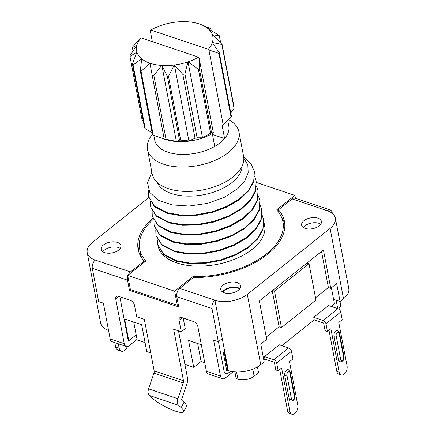 <?xml version="1.0" encoding="UTF-8"?>
<svg xmlns="http://www.w3.org/2000/svg" width="436" height="436" viewBox="0 0 436 436"><rect width="100%" height="100%" fill="white"/><g stroke="black" fill="none" stroke-linecap="round" stroke-linejoin="round"><path stroke-width="0.65" d="M178.504 330.837L187.425 377.609A9.309 5.614 -71.4 0 1 186.821 384.16L181.469 399.926L184.008 402.297L181.163 407.655L178.624 405.284A6.208 3.744 -71.4 0 1 177.523 403.066A6.208 3.744 -71.4 0 1 177.926 398.7L183.284 382.933L153.957 373.091A3.101 1.869 -71.4 0 0 154.159 370.905L144.327 319.365L136.702 316.803L134.506 305.298A4.654 2.714 -128.5 0 0 130.255 300.279L118.527 296.338A4.654 2.714 -128.5 0 0 116.358 296.535A4.654 2.714 -128.5 0 0 115.742 298.998L124.265 343.693A6.208 3.744 -71.4 0 0 126.233 346.435L112.156 341.71A6.208 3.744 108.6 0 1 110.188 338.968L124.265 343.693M183.284 382.933A3.101 1.869 108.6 0 0 183.485 380.753L173.653 329.207L181.278 331.769L179.082 320.258A4.654 2.714 -128.5 0 1 179.703 317.8A4.654 2.714 -128.5 0 1 181.872 317.604L193.6 321.545A4.654 2.714 -128.5 0 1 197.851 326.564L206.375 371.259A6.208 3.744 108.6 0 0 208.343 374.001L222.42 378.726A6.208 3.744 -71.4 0 1 220.453 375.985L213.624 340.178L218.316 341.753L211.972 308.508A6.208 3.744 -71.4 0 1 214.937 300.251L222.256 338.614L218.316 341.753M108.548 330.357A23.272 12.66 -10.8 0 1 100.634 322.994L87.216 252.667A23.272 12.66 169.2 0 0 95.293 260.085A6.208 3.744 108.6 0 0 92.323 268.342L98.667 301.587L103.359 303.162L110.188 338.968M279.04 212.795L278.462 209.787A74.469 40.504 -10.8 0 1 284.441 221.455A74.469 40.504 -10.8 0 1 193.388 277.574L179.746 288.436A6.208 3.744 108.6 0 0 176.782 296.693L178.733 306.922L129.465 290.381L127.514 280.152A6.208 3.744 -71.4 0 1 127.83 276.059M181.163 407.655A19.391 4.088 27.9 0 1 183.632 411.818A19.391 4.088 27.9 0 1 170.285 409.11A19.391 4.088 27.9 0 1 151.842 397.812L149.297 395.441A6.208 3.744 108.6 0 1 148.196 393.223A6.208 3.744 108.6 0 1 148.605 388.858L177.926 398.7M183.632 411.818L186.477 406.461A19.391 4.088 -152.1 0 0 184.008 402.297M150.725 352.898L146.779 351.574L141.656 324.722L124.647 319.01L128.794 340.75L136.185 334.859L137.16 339.976L145.074 342.631M184.902 364.371L193.698 367.325L201.089 361.439L204.735 362.659M201.089 361.439L197.677 343.524M193.698 367.325L188.575 340.472L201.318 344.751M183.202 318.051L185.218 328.63L181.278 331.769M233.244 371.685L225.374 377.958A6.208 3.744 -71.4 0 1 222.42 378.726M218.447 341.65L224.393 372.845L227.33 373.826L230.611 371.216M130.522 289.542L129.465 290.381M128.206 275.04A6.208 3.744 -71.4 0 1 130.484 271.895L144.12 261.033L144.338 262.183M193.055 277.836L192.832 276.686L174.634 291.183L177.316 305.249L130.397 289.499L127.71 275.432L145.913 260.93A72.916 39.66 169.2 0 1 139.667 249.076L140.643 254.188A72.916 39.66 -10.8 0 0 141.716 257.949M138.784 251.894A74.469 40.504 169.2 0 1 139.286 245.185M321.517 251.468L328.395 287.52L330.744 288.31L336.657 283.602L340.069 301.499L343.519 298.753A23.272 12.66 -10.8 0 0 348.784 288.485L335.366 218.153A23.272 12.66 169.2 0 0 327.294 210.735A6.208 3.744 -71.4 0 1 330.243 209.972A6.208 3.744 -71.4 0 1 332.21 212.714L332.341 213.406M87.216 252.667A23.272 12.66 169.2 0 1 92.481 242.4L148.79 197.53M152.873 218.256A74.469 40.504 -10.8 0 0 138.147 249.365A74.469 40.504 -10.8 0 0 144.12 261.033M117.464 242.416A10.083 5.483 -10.8 0 0 106.395 243.234A10.083 5.483 -10.8 0 0 101.152 249.408A10.083 5.483 -10.8 0 0 104.656 252.624A10.083 5.483 -10.8 0 0 115.725 251.806A10.083 5.483 -10.8 0 0 120.963 245.632A10.083 5.483 -10.8 0 0 117.464 242.416M137.051 339.399L129.181 345.666A6.208 3.744 -71.4 0 1 126.233 346.435M119.862 296.791L128.206 340.549L128.794 340.75M153.957 373.091L148.605 388.858M136.185 334.859L133.743 322.062M127.356 346.527A6.981 4.213 -71.4 0 1 121.366 351.193L117.845 350.015A6.981 4.213 108.6 0 1 115.633 346.931L114.804 342.598M121.366 351.193A6.981 4.213 -71.4 0 1 119.153 348.108L118.325 343.781M102.831 251.741A10.083 5.483 169.2 0 1 118.439 247.534A10.083 5.483 169.2 0 1 120.265 248.416M263.818 360.032L264.963 359.117L274.348 362.267L275.814 369.941L278.157 370.731L281.607 367.979L289.902 411.459A6.208 3.744 -71.4 0 0 291.869 414.2A6.208 3.744 -71.4 0 0 296.311 411.753A6.208 3.744 -71.4 0 0 297.783 405.175L289.493 361.7L292.943 358.953L291.477 351.28A3.101 1.809 -128.5 0 0 288.643 347.933L279.258 344.783L264.478 356.561L264.963 359.117M281.863 345.655L314.242 319.861L323.626 323.011L325.087 330.679L327.436 331.469L330.886 328.722L339.181 372.197A6.208 3.744 -71.4 0 0 341.148 374.938A6.208 3.744 -71.4 0 0 345.59 372.497A6.208 3.744 -71.4 0 0 347.061 365.918L338.767 322.438L342.216 319.692L340.756 312.018A3.101 1.809 -128.5 0 0 337.922 308.672L328.537 305.522L313.751 317.299L314.242 319.861M331.137 306.394L334.445 303.761L331.398 287.787M272.244 290.725L279.122 326.782L266.243 337.044M279.122 326.782L281.465 327.572L315.958 300.088L309.01 263.644L274.511 291.128L281.465 327.572M328.395 287.52L315.522 297.783M335.366 218.153A23.272 12.66 169.2 0 1 330.107 228.42L247.316 294.382L260.733 364.709A23.272 12.66 -10.8 0 1 228.355 370.584L227.652 370.344L224.235 352.446L223.183 352.086L227.33 373.826M330.744 288.31L323.425 249.948L259.365 300.987L266.679 339.35L260.766 344.058L264.183 361.962L260.733 364.709M307.058 262.99L309.01 263.644M272.56 290.474L274.511 291.128M247.316 294.382A23.272 12.66 169.2 0 1 214.937 300.251L179.746 288.436M278.462 209.787L292.104 198.925A6.208 3.744 108.6 0 1 295.052 198.157L330.243 209.972M317.931 218.196A10.083 5.483 -10.8 0 0 306.857 219.014A10.083 5.483 -10.8 0 0 301.619 225.189A10.083 5.483 -10.8 0 0 305.118 228.404A10.083 5.483 -10.8 0 0 316.193 227.587A10.083 5.483 -10.8 0 0 321.43 221.412A10.083 5.483 -10.8 0 0 317.931 218.196M237.113 282.583A10.083 5.483 -10.8 0 0 226.044 283.4A10.083 5.483 -10.8 0 0 220.801 289.58A10.083 5.483 -10.8 0 0 224.3 292.79A10.083 5.483 -10.8 0 0 235.375 291.973A10.083 5.483 -10.8 0 0 240.612 285.798A10.083 5.483 -10.8 0 0 237.113 282.583M281.841 217.989A74.469 40.504 169.2 0 1 284.773 224.044M284.277 230.753A72.916 39.66 -10.8 0 0 283.891 226.862L282.915 221.75A72.916 39.66 169.2 0 1 192.832 276.686M333.6 299.33L340.069 301.499M174.634 291.183L127.71 275.432M178.27 304.492L177.316 305.249M295.423 198.282L294.872 195.388L276.669 209.89A72.916 39.66 169.2 0 1 282.915 221.75M256.45 182.493L294.872 195.388M139.667 249.076A72.916 39.66 169.2 0 1 153.276 219.33M263.933 222.725A54.298 29.534 169.2 0 1 264.63 225.238A54.298 29.534 169.2 0 1 216.828 264.423A54.298 29.534 169.2 0 1 157.957 245.582A54.298 29.534 169.2 0 1 157.919 245.375M262.08 215.003L263.507 219.379L262.897 228.742L257.698 238.198L248.367 247.01L235.734 254.417L220.91 259.791L205.214 262.761L189.905 263.044L176.373 260.657L163.614 254.084L157.756 244.536L157.614 239.914M157.756 244.536L163.794 254.749L176.493 261.295L189.731 263.644L204.887 263.426L220.605 260.537L235.56 255.169L248.318 247.768L257.736 238.923L262.995 229.434L263.627 220.006M258.025 190.603L257.523 200.604L252.302 210.076L242.95 218.905L230.284 226.289L215.433 231.68L199.683 234.623L184.428 234.879L171.005 232.524L158.235 225.913L152.387 216.387L158.094 225.281L170.885 231.881L184.33 234.263L199.661 233.979L215.33 231.047L230.208 225.646L242.83 218.273L252.204 209.433L257.393 200.004L258.019 190.603L256.591 186.232M259.883 200.369L259.344 210.207L254.112 219.706L244.743 228.502L232.066 235.92L217.193 241.277L201.437 244.215L186.177 244.471L172.836 242.105L160.088 235.538L154.219 225.984M261.687 209.803L261.175 219.782L255.954 229.282L246.602 238.083L233.941 245.473L219.085 250.869L203.34 253.785L188.085 254.074L174.662 251.697L161.92 245.13L156.039 235.554L161.789 244.498L174.542 251.065L187.889 253.447L203.149 253.185L218.91 250.269L233.778 244.869L246.46 237.495L255.828 228.671L261.055 219.177L261.687 209.803L260.248 205.416M151.87 172.285L147.51 182.837L149.864 192.565L158.355 200.189L172.073 204.92L189.175 206.037L207.482 203.361L224.333 197.312L237.903 188.554L244.809 180.793L248.188 172.721L247.833 165.059L243.817 158.219M254.362 171.424L253.834 181.518L248.596 190.973L239.201 199.797L226.573 207.155L211.749 212.517L196.042 215.444L180.82 215.722L167.348 213.34L154.546 206.729L148.605 196.565L154.388 206.054L167.228 212.703L180.668 215.079L195.884 214.806L211.525 211.901L226.42 206.528L239.048 199.181L248.487 190.325L253.725 180.842L254.362 171.424L250.891 163.664L243.713 157.091M256.194 181.016L255.681 191.066L250.487 200.489L241.097 209.335L228.42 216.736L213.477 222.131L197.862 225.036L182.646 225.314L169.173 222.932L156.382 216.321L150.556 206.8L156.241 215.667L169.054 222.295L182.537 224.671L197.699 224.398L213.417 221.477L228.344 216.076L241.015 208.67L250.373 199.841L255.556 190.428L256.194 181.016L254.766 176.645M155.02 180.041L154.202 178.874M242.105 166.176A43.556 23.691 169.2 0 1 232.028 182.531A43.556 23.691 169.2 0 1 188.984 196.135A43.556 23.691 169.2 0 1 157.156 182.379M148.72 190.434L148.605 196.565M150.295 201.546L150.436 206.157M153.957 220.73L154.093 225.341L159.952 234.911L172.71 241.473L186.145 243.871L201.394 243.582L217.144 240.65L232.001 235.276L244.661 227.859L254.019 219.068L259.229 209.563L259.856 200.206L258.423 195.84M152.12 211.138L152.262 215.749M155.783 230.306L155.925 234.944M263.911 224.611L264.87 227.085M159.402 249.85L159.445 249.501M147.51 149.423L152.159 173.8A46.543 25.315 -10.8 0 0 184.395 191.377A46.543 25.315 -10.8 0 0 233.064 176.896A46.543 25.315 -10.8 0 0 243.593 156.361L238.944 131.977A46.543 25.315 169.2 0 1 228.415 152.513A46.543 25.315 169.2 0 1 163.658 164.258A46.543 25.315 169.2 0 1 147.51 149.423A46.543 25.315 169.2 0 1 152.415 134.332M228.671 119.671A46.543 25.315 169.2 0 1 238.944 131.977M153.837 135.411L154.747 140.174A37.698 20.508 -10.8 0 0 167.827 152.191A37.698 20.508 -10.8 0 0 214.746 146.403A37.698 20.508 169.2 0 0 224.6 138.55A37.698 20.508 -10.8 0 0 228.807 126.048L227.766 120.576M212.468 134.479L224.6 138.55L222.158 125.764L231.08 117.224A46.543 25.315 -10.8 0 0 231.478 116.559L219.297 52.707A46.543 25.315 169.2 0 1 218.899 53.372L208.915 49.966L223.221 124.969M214.746 146.403L212.305 133.612L213.368 132.822L199.061 57.814L198.505 57.171L141.041 37.878L133.116 46.341A46.543 25.315 169.2 0 0 132.386 47.557L133.029 50.93M198.505 57.171A38.782 21.097 169.2 0 1 188.107 61.83L187.971 61.879A38.782 21.097 169.2 0 1 174.482 64.991L174.335 65.013A38.782 21.097 169.2 0 1 161.903 65.438L161.772 65.427A38.782 21.097 169.2 0 1 149.908 63.176L149.799 63.138A38.782 21.097 169.2 0 1 141.695 58.822L141.618 58.762A38.782 21.097 169.2 0 1 136.942 52.2L136.92 52.124A38.782 21.097 169.2 0 1 136.926 45.088L136.953 45.006A38.782 21.097 169.2 0 1 141.041 37.878M199.061 57.814L199.377 68.921A46.543 25.315 169.2 0 1 198.369 69.379L188.107 61.83M213.368 132.822L211.558 132.773L199.377 68.921M149.799 63.138L141.068 71.341A46.543 25.315 169.2 0 1 140.321 70.937L152.502 134.795A46.543 25.315 -10.8 0 0 153.249 135.193L164.181 138.915A46.543 25.315 -10.8 0 0 166.023 139.264L176.357 141.373L179.518 140.174A46.543 25.315 -10.8 0 0 180.668 140.13L188.897 140.942L195.006 138.272A46.543 25.315 -10.8 0 0 197.099 137.792L202.506 137.803L210.55 133.231A46.543 25.315 -10.8 0 0 211.558 132.773M152.088 132.604L145.275 128.843A46.543 25.315 -10.8 0 1 144.55 127.83L132.37 63.972L136.942 52.2M143.297 121.268L142.141 120.265L129.961 56.408A46.543 25.315 169.2 0 1 129.961 55.759L136.926 45.088M212.305 133.612A37.698 20.508 169.2 0 1 166.814 139.847L164.345 139.133M230.802 112.995L234.05 108.351A46.543 25.315 -10.8 0 0 234.056 107.163L221.875 43.311A46.543 25.315 169.2 0 1 221.87 44.499L212.299 42.472L219.297 52.707M208.915 49.966L208.364 49.323L150.894 30.03A38.782 21.097 169.2 0 1 161.816 25.195L161.952 25.152A38.782 21.097 169.2 0 1 174.373 22.28L174.52 22.263A38.782 21.097 169.2 0 1 188.014 21.8L188.15 21.811A38.782 21.097 169.2 0 1 199.072 23.882L199.187 23.92A38.782 21.097 169.2 0 1 201.149 24.634L210.457 28.487A46.543 25.315 169.2 0 1 211.825 29.217L207.961 28.662L218.921 35.223A46.543 25.315 169.2 0 1 219.319 35.779L212.305 34.76L221.875 43.311M212.174 31.065L211.825 29.217M220.512 42.047L219.319 35.779M234.05 108.351L221.87 44.499M231.08 117.224L218.899 53.372M150.894 30.03L150.24 30.629L152.349 41.676M201.149 24.634A38.782 21.097 169.2 0 1 207.988 28.607M208.059 28.667A38.782 21.097 169.2 0 1 212.365 34.711M212.392 34.787A38.782 21.097 169.2 0 1 212.381 42.428M212.354 42.51A38.782 21.097 169.2 0 1 208.364 49.323M136.953 45.006L132.386 47.557M136.92 52.124L129.961 56.408M141.618 58.762L133.094 64.991A46.543 25.315 169.2 0 1 132.37 63.972M133.094 64.991L145.275 128.843M140.321 70.937L141.695 58.822M141.068 71.341L153.249 135.193M164.181 138.915L149.908 63.176M161.772 65.427L153.843 75.412A46.543 25.315 169.2 0 1 152 75.063M153.843 75.412L166.023 139.264M176.357 141.373L161.865 65.389M179.518 140.174L167.337 76.316L161.903 65.438M174.335 65.013L168.487 76.278A46.543 25.315 169.2 0 1 167.337 76.316M168.487 76.278L180.668 140.13M188.897 140.942L174.4 64.964M195.006 138.272L182.826 74.42L174.476 64.991M187.971 61.879L184.919 73.935A46.543 25.315 169.2 0 1 182.826 74.42M184.919 73.935L197.099 137.792M202.506 137.803L188.014 61.819M210.55 133.231L198.369 69.379M303.293 227.521A10.083 5.483 169.2 0 1 318.907 223.314A10.083 5.483 169.2 0 1 320.733 224.197M222.48 291.907A10.083 5.483 169.2 0 1 238.089 287.7A10.083 5.483 169.2 0 1 239.914 288.583M239.533 289.09A9.309 5.063 -10.8 0 0 237.598 288.092A9.309 5.063 -10.8 0 0 223.019 292.24M234.9 371.864L236.176 378.562L237.936 379.151A11.636 6.327 -10.8 0 0 254.128 376.214L258.564 372.682L257.463 366.921M328.978 330.237L336.832 371.412A6.208 3.744 108.6 0 0 338.799 374.153L341.148 374.938M313.751 317.299L323.136 320.449A3.101 1.809 51.5 0 1 325.97 323.795L327.436 331.469M339.115 333.366L343.699 357.406A1.553 0.845 -10.8 0 0 344.048 356.719C344.364 359.923 342.952 361.64 339.813 361.864A3.88 2.338 108.6 0 1 338.581 360.152L333.998 336.112A3.88 2.338 108.6 0 1 333.927 335.458A3.88 2.338 108.6 0 1 335.126 331.714A3.88 2.338 108.6 0 1 337.698 330.472L339.464 332.679A1.553 0.845 169.2 0 1 339.115 333.366A2.327 1.406 -71.4 0 0 337.268 332.624A2.327 1.406 -71.4 0 0 336.156 335.72A1.553 0.845 169.2 0 1 333.998 336.112M279.699 369.499L287.553 410.668A6.208 3.744 108.6 0 0 289.52 413.41L291.869 414.2M264.478 356.561L273.863 359.711A3.101 1.809 51.5 0 1 276.697 363.057L278.157 370.731M289.836 372.627L294.42 396.662A1.553 0.845 -10.8 0 0 294.774 395.981C295.09 399.185 293.673 400.902 290.534 401.125A3.88 2.338 108.6 0 1 289.308 399.409L284.719 375.374A3.88 2.338 108.6 0 1 284.648 374.715A3.88 2.338 108.6 0 1 285.847 370.971A3.88 2.338 108.6 0 1 288.419 369.733L290.185 371.941A1.553 0.845 169.2 0 1 289.836 372.627A2.327 1.406 -71.4 0 0 287.989 371.886A2.327 1.406 -71.4 0 0 286.877 374.982A1.553 0.845 169.2 0 1 284.719 375.374M332.276 306.781L332.063 305.658M338.516 308.944A11.636 6.327 -10.8 0 0 340.532 304.339L339.982 301.472M154.159 370.905L183.485 380.753M127.514 280.152L92.323 268.342M211.972 308.508L176.782 296.693M206.375 371.259L220.453 375.985M182.253 317.735L179.082 320.258M95.293 260.085L130.484 271.895M118.908 296.469L115.742 298.998M178.624 405.284L149.297 395.441M115.633 346.931L119.153 348.108M343.519 298.753L330.107 228.42M228.355 370.584L222.256 338.614M327.294 210.735L292.104 198.925M259.306 198.08L258.194 197.813M237.936 379.151L236.568 371.957M252.782 369.156L254.128 376.214M336.832 371.412L339.181 372.197M323.136 320.449L337.922 308.672M340.756 312.018L325.97 323.795M338.581 360.152A1.553 0.845 -10.8 0 0 340.739 359.76L336.156 335.72M343.699 357.406A2.327 1.406 -71.4 0 1 342.587 360.501A2.327 1.406 -71.4 0 1 340.739 359.76M287.553 410.668L289.902 411.459M273.863 359.711L288.643 347.933M291.477 351.28L276.697 363.057M289.308 399.409A1.553 0.845 -10.8 0 0 291.466 399.022L286.877 374.982M294.42 396.662A2.327 1.406 -71.4 0 1 293.308 399.758A2.327 1.406 -71.4 0 1 291.466 399.022M337.737 308.612L336.123 300.175M263.513 219.379L263.633 220.006M344.048 356.719L339.464 332.679M294.774 395.981L290.185 371.941"/></g></svg>
